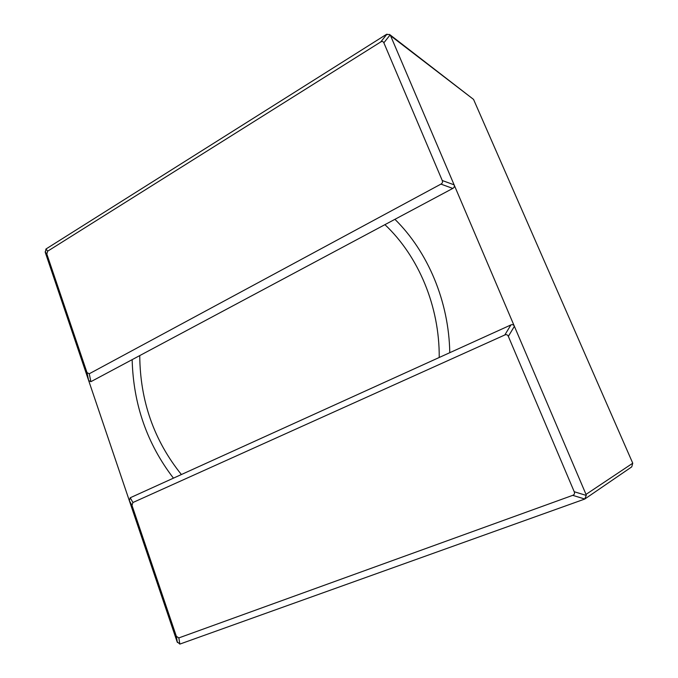 <?xml version="1.0" encoding="UTF-8"?>
<svg xmlns="http://www.w3.org/2000/svg" width="678" height="678" viewBox="0 0 678 678"><rect width="100%" height="100%" fill="white"/><g stroke="black" fill="none" stroke-linecap="round" stroke-linejoin="round"><path stroke-width="1.02" d="M139.744 355.594L384.926 224.655C418.529 256.216 439.59 306.38 439.225 357.484L181.399 474.532C154.008 440.505 140.117 400.851 139.744 355.594L132.151 359.645C133.32 404.317 147.084 443.819 173.441 478.151L130.235 497.762L132.922 502.517L131.99 505.381L176.348 636.311L178.839 637.913L572.74 495.338C574.402 494.669 574.893 493.465 574.224 491.728L508.339 336.364C507.602 334.771 506.432 334.305 504.822 334.966L132.922 502.517M89.259 373.764L440.937 184.111C442.412 183.263 442.844 182.06 442.251 180.518L383.858 42.807C383.197 41.4 382.163 41.121 380.739 41.951L47.68 251.174L46.833 254.03L87.004 372.595L89.259 373.764L90.886 381.68L88.648 380.511L129.312 500.601L130.235 497.762M90.886 381.68L132.151 359.645M452.794 188.416C454.268 187.569 454.701 186.374 454.107 184.831L514.39 326.321C513.661 324.737 512.492 324.279 510.89 324.948L449.777 352.696C448.912 301.532 427.937 251.801 394.927 219.316L452.794 188.416L440.937 184.111M384.926 224.655L394.927 219.316M442.251 180.518L454.107 184.831L390.579 35.739L389.579 34.476L386.18 34.544L45.943 249.021L45.341 252.606L88.648 380.511L87.004 372.595M389.579 34.476L473.549 99.412L632.752 463.21L631.743 466.871L584.724 499.059L586.267 495.432L586.012 494.398L514.39 326.321L508.339 336.364M181.399 474.532L173.441 478.151M449.777 352.696L439.225 357.484M131.99 505.381L129.312 500.601L177.077 641.685L179.848 644.092L584.733 499.059M46.833 254.03L45.104 251.852M504.822 334.966L510.89 324.948M176.348 636.311L177.373 642.498M178.839 637.913L179.848 644.092M572.74 495.338L584.783 499.025M632.752 463.21L586.012 494.398M574.224 491.728L586.267 495.432M390.579 35.739L473.549 99.412M383.858 42.807L390.079 34.959M380.739 41.951L386.969 34.12M47.68 251.174L45.943 249.021"/></g></svg>
